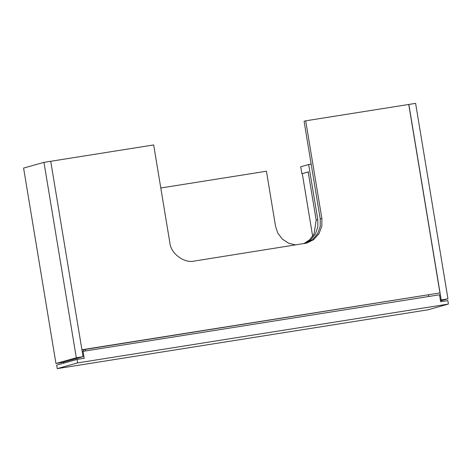 <?xml version="1.0" encoding="UTF-8"?>
<svg xmlns="http://www.w3.org/2000/svg" width="472" height="472" viewBox="0 0 472 472"><rect width="100%" height="100%" fill="white"/><g stroke="black" fill="none" stroke-linecap="round" stroke-linejoin="round"><path stroke-width="0.71" d="M63.702 363.18L63.537 362.183M83.054 351.339L439.497 294.782L440.647 301.726L447.828 300.587L448.4 304.062L77.603 362.903L77.025 359.428L84.205 358.289L83.054 351.339L82.228 351.575M77.025 359.428L56.664 365.157L57.236 368.632L77.603 362.903M448.4 304.062L428.033 309.791L57.236 368.632M55.95 363.487L23.6 168.073L43.967 162.344L50.722 161.271L83.072 356.684L76.316 357.758L55.95 363.487L62.711 362.413L83.072 356.684M305.903 243.286L312.476 239.741L317.615 233.734L320.258 226.318L320.252 218.99L304.074 121.28L305.703 120.82L321.88 218.53L321.845 226.088L319.001 233.687L313.555 239.705L306.723 243.074L194.552 261.016C184.269 263.647 170.675 253.547 169.843 242.655L153.665 144.945L50.622 161.3M305.703 120.82L415.608 103.368L447.957 298.782L440.376 300.092M81.957 349.947L439.951 292.935L81.821 349.77M408.752 104.471L439.951 292.935M408.852 104.442L441.202 299.856M440.506 300.882L447.957 298.782M43.967 162.344L76.316 357.758M308.611 171.867L302.292 173.643L312.665 236.271M303.785 243.682L309.673 239.77L314.087 233.864L316.163 220.135L308.187 171.932L301.873 173.708L300.723 166.763L308.664 164.527L317.798 219.681L317.857 226.672L315.508 233.805L310.812 239.758L304.652 243.546M83.42 349.717L83.674 351.245M302.292 173.643L301.873 173.708M295.743 244.962L288.675 243.275L282.297 239.08L277.766 233.038L275.565 226.377L266.432 171.23L160.793 187.992M311.166 164.132L308.664 164.527M85.332 350.979L85.078 349.451M428.428 294.965L428.682 296.499M320.252 218.99L321.88 218.53M316.163 220.135L317.798 219.681"/></g></svg>
